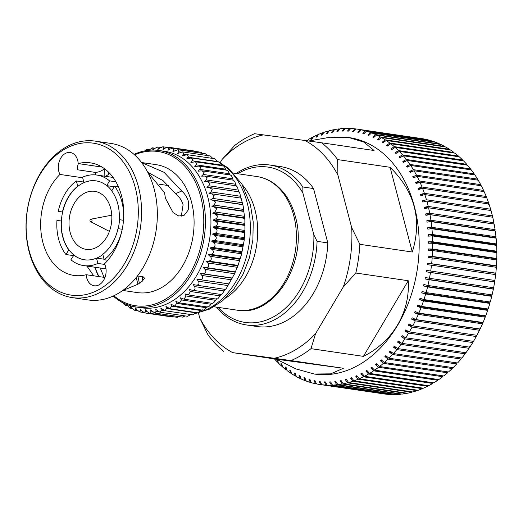 <?xml version="1.0" encoding="UTF-8"?>
<svg xmlns="http://www.w3.org/2000/svg" width="523" height="523" viewBox="0 0 523 523"><rect width="100%" height="100%" fill="white"/><g stroke="black" fill="none" stroke-linecap="round" stroke-linejoin="round"><path stroke-width="0.78" d="M349.174 137.595A119.492 86.478 98.4 0 1 349.253 137.608A119.492 86.478 98.4 0 1 419.001 236.899A119.492 86.478 98.4 0 1 360.288 364.1A119.492 86.478 98.4 0 1 314.513 374.05A119.492 86.478 98.4 0 1 314.434 374.037M276.863 359.464L277.491 362.164A129.044 93.395 98.4 0 1 274.457 358.915M307.524 140.844L308.237 139.556A129.044 93.395 98.4 0 1 312.355 137.288L310.937 139.713A126.108 91.27 98.4 0 1 311.963 139.183L313.388 136.758A129.044 93.395 98.4 0 1 317.572 134.797L316.029 137.281A126.108 91.27 98.4 0 1 317.075 136.836L318.618 134.352A129.044 93.395 98.4 0 1 322.854 132.711L321.194 135.241A126.108 91.27 98.4 0 1 322.253 134.875L323.914 132.345A129.044 93.395 98.4 0 1 328.189 131.031L326.404 133.594A126.108 91.27 98.4 0 1 327.47 133.313L329.255 130.743A129.044 93.395 98.4 0 1 333.556 129.756L331.654 132.352A126.108 91.27 98.4 0 1 332.726 132.149L334.628 129.554A129.044 93.395 98.4 0 1 338.943 128.9L336.917 131.515A126.108 91.27 98.4 0 1 337.982 131.391L340.009 128.776A129.044 93.395 98.4 0 1 344.324 128.462L342.173 131.083A126.108 91.27 98.4 0 1 343.245 131.044L345.389 128.423A129.044 93.395 98.4 0 1 349.684 128.436L347.416 131.057A126.108 91.27 98.4 0 1 348.475 131.103L350.75 128.481A129.044 93.395 98.4 0 1 355.012 128.835L352.62 131.443A126.108 91.27 98.4 0 1 353.672 131.574L356.065 128.959A129.044 93.395 98.4 0 1 357.163 129.116A129.044 93.395 98.4 0 1 360.282 129.645L357.771 132.241A126.108 91.27 98.4 0 1 358.811 132.45L361.321 129.861A129.044 93.395 98.4 0 1 365.479 130.874L362.851 133.437A126.108 91.27 98.4 0 1 363.877 133.731L366.505 131.168A129.044 93.395 98.4 0 1 370.591 132.515L367.846 135.039A126.108 91.27 98.4 0 1 368.852 135.418L371.598 132.888A129.044 93.395 98.4 0 1 375.599 134.561L372.742 137.039A126.108 91.27 98.4 0 1 373.723 137.49L376.58 135.012A129.044 93.395 98.4 0 1 380.483 137L377.514 139.425A126.108 91.27 98.4 0 1 378.469 139.955L381.444 137.536A129.044 93.395 98.4 0 1 385.235 139.837L382.156 142.191A126.108 91.27 98.4 0 1 383.084 142.805L386.157 140.445A129.044 93.395 98.4 0 1 389.831 143.054L386.647 145.335A126.108 91.27 98.4 0 1 387.543 146.022L390.727 143.733A129.044 93.395 98.4 0 1 394.257 146.636L390.975 148.839A126.108 91.27 98.4 0 1 391.838 149.598L395.113 147.394A129.044 93.395 98.4 0 1 398.5 150.585L395.127 152.696A126.108 91.27 98.4 0 1 395.944 153.52L399.324 151.409A129.044 93.395 98.4 0 1 402.553 154.873L399.082 156.887A126.108 91.27 98.4 0 1 399.866 157.783L403.331 155.769A129.044 93.395 98.4 0 1 406.391 159.502L402.834 161.404A126.108 91.27 98.4 0 1 403.573 162.365L407.129 160.456A129.044 93.395 98.4 0 1 410.012 164.444L406.371 166.236A126.108 91.27 98.4 0 1 407.064 167.255L410.705 165.464A129.044 93.395 98.4 0 1 413.399 169.687L409.686 171.361A126.108 91.27 98.4 0 1 410.326 172.433L414.039 170.76A129.044 93.395 98.4 0 1 416.537 175.212L412.752 176.761A126.108 91.27 98.4 0 1 413.347 177.892L417.132 176.343A129.044 93.395 98.4 0 1 419.42 181.004L415.569 182.422A126.108 91.27 98.4 0 1 416.118 183.606L419.962 182.187A129.044 93.395 98.4 0 1 422.041 187.044L418.132 188.326A126.108 91.27 98.4 0 1 418.622 189.555L422.532 188.273A129.044 93.395 98.4 0 1 424.395 193.314L420.433 194.445A126.108 91.27 98.4 0 1 420.865 195.72L424.826 194.589A129.044 93.395 98.4 0 1 426.461 199.786L422.453 200.773A126.108 91.27 98.4 0 1 422.832 202.087L426.84 201.1A129.044 93.395 98.4 0 1 428.239 206.448L424.192 207.285A126.108 91.27 98.4 0 1 424.513 208.631L428.559 207.794A129.044 93.395 98.4 0 1 429.729 213.273L425.65 213.953A126.108 91.27 98.4 0 1 425.912 215.326L429.991 214.652A129.044 93.395 98.4 0 1 430.919 220.242L426.814 220.765A126.108 91.27 98.4 0 1 427.01 222.164L431.122 221.641A129.044 93.395 98.4 0 1 431.808 227.328L427.683 227.688A126.108 91.27 98.4 0 1 427.821 229.107L431.946 228.747A129.044 93.395 98.4 0 1 432.39 234.507L428.252 234.703A126.108 91.27 98.4 0 1 428.33 236.141L432.469 235.945A129.044 93.395 98.4 0 1 432.665 241.763L428.52 241.796A126.108 91.27 98.4 0 1 428.54 243.247L432.684 243.215A129.044 93.395 98.4 0 1 432.639 249.066L428.494 248.935A126.108 91.27 98.4 0 1 428.448 250.393L432.593 250.524A129.044 93.395 98.4 0 1 432.299 256.401L428.167 256.093A126.108 91.27 98.4 0 1 428.062 257.551L432.194 257.859A129.044 93.395 98.4 0 1 431.658 263.729L427.533 263.259A126.108 91.27 98.4 0 1 427.369 264.716L431.488 265.187A129.044 93.395 98.4 0 1 430.71 271.038L426.611 270.404A126.108 91.27 98.4 0 1 426.382 271.849L430.481 272.483A129.044 93.395 98.4 0 1 429.455 278.295L425.389 277.497A126.108 91.27 98.4 0 1 425.107 278.936L429.174 279.733A129.044 93.395 98.4 0 1 427.912 285.486L423.878 284.525A126.108 91.27 98.4 0 1 423.538 285.944L427.572 286.905A129.044 93.395 98.4 0 1 426.075 292.586L422.081 291.461A126.108 91.27 98.4 0 1 421.682 292.86L425.676 293.985A129.044 93.395 98.4 0 1 423.95 299.568L420.008 298.287A126.108 91.27 98.4 0 1 419.551 299.659L423.493 300.941A129.044 93.395 98.4 0 1 421.545 306.406L417.661 304.968A126.108 91.27 98.4 0 1 417.151 306.315L421.035 307.746A129.044 93.395 98.4 0 1 418.871 313.087L415.046 311.499A126.108 91.27 98.4 0 1 414.484 312.806L418.308 314.395A129.044 93.395 98.4 0 1 415.935 319.579L412.176 317.847A126.108 91.27 98.4 0 1 411.562 319.115L415.321 320.847A129.044 93.395 98.4 0 1 412.745 325.875L409.064 323.992A126.108 91.27 98.4 0 1 408.398 325.221L412.085 327.097A129.044 93.395 98.4 0 1 409.313 331.935L405.711 329.921A126.108 91.27 98.4 0 1 404.998 331.098L408.6 333.118A129.044 93.395 98.4 0 1 405.652 337.76L402.128 335.609A126.108 91.27 98.4 0 1 401.37 336.74L404.894 338.884A129.044 93.395 98.4 0 1 401.769 343.317L398.336 341.042A126.108 91.27 98.4 0 1 397.539 342.114L400.971 344.389A129.044 93.395 98.4 0 1 397.676 348.586L394.335 346.2A126.108 91.27 98.4 0 1 393.499 347.213L396.839 349.599A129.044 93.395 98.4 0 1 393.394 353.561L390.151 351.057A126.108 91.27 98.4 0 1 389.282 352.012L392.518 354.516A129.044 93.395 98.4 0 1 388.935 358.222L385.791 355.614A126.108 91.27 98.4 0 1 384.882 356.503L388.027 359.111A129.044 93.395 98.4 0 1 384.307 362.55L381.274 359.844A126.108 91.27 98.4 0 1 380.332 360.661L383.366 363.367A129.044 93.395 98.4 0 1 379.528 366.531L376.606 363.733A126.108 91.27 98.4 0 1 375.638 364.485L378.56 367.283A129.044 93.395 98.4 0 1 374.618 370.16L371.807 367.277A126.108 91.27 98.4 0 1 370.814 367.957L373.625 370.833A129.044 93.395 98.4 0 1 369.591 373.415L366.891 370.461A126.108 91.27 98.4 0 1 366.388 370.768A126.108 91.27 98.4 0 1 365.878 371.062L368.578 374.017A129.044 93.395 98.4 0 1 364.459 376.285L361.877 373.272A126.108 91.27 98.4 0 1 360.844 373.801L363.426 376.815A129.044 93.395 98.4 0 1 359.242 378.776L356.778 375.704A126.108 91.27 98.4 0 1 355.732 376.148L358.196 379.221A129.044 93.395 98.4 0 1 353.96 380.862L351.619 377.743A126.108 91.27 98.4 0 1 350.56 378.109L352.901 381.228A129.044 93.395 98.4 0 1 348.625 382.542L346.403 379.391A126.108 91.27 98.4 0 1 345.337 379.672L347.56 382.829A129.044 93.395 98.4 0 1 343.258 383.817L341.159 380.633A126.108 91.27 98.4 0 1 340.087 380.836L342.186 384.019A129.044 93.395 98.4 0 1 337.878 384.673L335.897 381.47A126.108 91.27 98.4 0 1 334.825 381.594L336.805 384.791A129.044 93.395 98.4 0 1 332.491 385.111L330.641 381.901A126.108 91.27 98.4 0 1 329.568 381.94L331.425 385.15A129.044 93.395 98.4 0 1 327.13 385.137L325.398 381.927A126.108 91.27 98.4 0 1 324.332 381.882L326.071 385.091A129.044 93.395 98.4 0 1 321.808 384.738L320.194 381.542A126.108 91.27 98.4 0 1 319.141 381.411L320.749 384.608A129.044 93.395 98.4 0 1 319.651 384.457A129.044 93.395 98.4 0 1 316.533 383.928L315.042 380.744A126.108 91.27 98.4 0 1 314.003 380.535L315.493 383.712A129.044 93.395 98.4 0 1 311.335 382.699L309.956 379.548A126.108 91.27 98.4 0 1 308.936 379.253L310.309 382.405A129.044 93.395 98.4 0 1 306.223 381.058L304.961 377.946A126.108 91.27 98.4 0 1 303.961 377.567L305.216 380.685A129.044 93.395 98.4 0 1 301.215 379.012L300.071 375.945A126.108 91.27 98.4 0 1 299.091 375.494L300.235 378.56A129.044 93.395 98.4 0 1 296.332 376.573L295.292 373.559A126.108 91.27 98.4 0 1 294.338 373.03L295.377 376.037A129.044 93.395 98.4 0 1 291.579 373.736L290.657 370.794A126.108 91.27 98.4 0 1 289.729 370.179L290.657 373.128A129.044 93.395 98.4 0 1 286.983 370.519L286.166 367.649A126.108 91.27 98.4 0 1 285.27 366.963L286.094 369.839A129.044 93.395 98.4 0 1 282.557 366.937L281.838 364.145A126.108 91.27 98.4 0 1 280.975 363.387L281.701 366.178A129.044 93.395 98.4 0 1 278.314 362.988L277.687 360.288A126.108 91.27 98.4 0 1 276.948 359.549M378.56 367.283L442.726 376.71A129.044 93.395 98.4 0 1 438.784 379.587L374.618 370.16M379.528 366.531L443.694 375.959A129.044 93.395 98.4 0 0 447.531 372.801L447.943 371.899M383.366 363.367L447.531 372.801M384.307 362.55L448.473 371.977A129.044 93.395 98.4 0 0 452.192 368.538L452.598 367.577M388.027 359.111L452.192 368.538M388.935 358.222L453.095 367.649A129.044 93.395 98.4 0 0 456.684 363.943L457.089 362.923M392.518 354.516L456.684 363.943M393.394 353.561L457.56 362.988A129.044 93.395 98.4 0 0 461.005 359.033L461.404 357.954M396.839 349.599L461.005 359.033M397.676 348.586L461.842 358.013A129.044 93.395 98.4 0 0 465.137 353.816L465.705 352.129M400.971 344.389L465.137 353.816M401.769 343.317L465.934 352.744A129.044 93.395 98.4 0 0 469.059 348.311L469.543 346.756M404.894 338.884L469.059 348.311M405.652 337.76L469.811 347.187A129.044 93.395 98.4 0 0 472.766 342.545L473.165 341.114M408.6 333.118L472.766 342.545M409.313 331.935L473.478 341.369A129.044 93.395 98.4 0 0 476.244 336.524L476.564 335.236M412.085 327.097L476.244 336.524M412.745 325.875L476.911 335.302A129.044 93.395 98.4 0 0 479.486 330.275L479.735 329.13A126.108 91.27 -81.6 0 0 479.813 328.967M415.321 320.847L479.486 330.275M415.935 319.579L480.101 329.006A129.044 93.395 98.4 0 0 482.474 323.822L482.651 322.822A126.108 91.27 -81.6 0 0 482.801 322.482M418.308 314.395L482.474 323.822M418.871 313.087L483.036 322.514A129.044 93.395 98.4 0 0 485.2 317.18L485.318 316.33A126.108 91.27 -81.6 0 0 485.521 315.807M421.035 307.746L485.2 317.18M421.545 306.406L485.71 315.833A129.044 93.395 98.4 0 0 487.658 310.368L487.724 309.675A126.108 91.27 -81.6 0 0 487.952 308.969M423.493 300.941L487.658 310.368M423.95 299.568L488.116 308.995A129.044 93.395 98.4 0 0 489.835 303.412L489.855 302.876A126.108 91.27 -81.6 0 0 490.103 301.993M425.676 293.985L489.835 303.412M426.075 292.586L490.241 302.013A129.044 93.395 98.4 0 0 491.731 296.338L491.705 295.959A126.108 91.27 -81.6 0 0 491.96 294.9M427.572 286.905L491.731 296.338M427.912 285.486L492.078 294.913A129.044 93.395 98.4 0 0 493.339 289.16L493.274 288.951A126.108 91.27 -81.6 0 0 493.522 287.709M429.174 279.733L493.339 289.16M429.455 278.295L493.62 287.722A129.044 93.395 98.4 0 0 494.647 281.91L494.555 281.864A126.108 91.27 -81.6 0 0 494.771 280.446M430.481 272.483L494.647 281.91M430.71 271.038L494.869 280.465A129.044 93.395 98.4 0 0 495.654 274.614L431.488 265.187M431.658 263.729L495.817 273.156A129.044 93.395 98.4 0 0 496.36 267.286L432.194 257.859M432.299 256.401L496.464 265.828A129.044 93.395 98.4 0 0 496.758 259.951L432.593 250.524M432.639 249.066L496.804 258.499A129.044 93.395 98.4 0 0 496.85 252.642L432.684 243.215M432.665 241.763L496.83 251.19A129.044 93.395 98.4 0 0 496.634 245.379L432.469 235.945M432.39 234.507L496.556 243.94A129.044 93.395 98.4 0 0 496.111 238.174L431.946 228.747M431.808 227.328L495.974 236.756A129.044 93.395 98.4 0 0 495.281 231.068L431.122 221.641M430.919 220.242L495.085 229.669A129.044 93.395 98.4 0 0 494.157 224.079L429.991 214.652M429.729 213.273L493.895 222.7A129.044 93.395 98.4 0 0 492.725 217.222L428.559 207.794M428.239 206.448L492.405 215.875A129.044 93.395 98.4 0 0 490.999 210.527L426.84 201.1M426.461 199.786L490.626 209.213A129.044 93.395 98.4 0 0 488.992 204.016L424.826 194.589M424.395 193.314L488.554 202.741A129.044 93.395 98.4 0 0 486.697 197.701L422.532 188.273M422.041 187.044L486.207 196.471A129.044 93.395 98.4 0 0 484.128 191.614L419.962 182.187M419.42 181.004L483.585 190.431A129.044 93.395 98.4 0 0 481.297 185.77L417.132 176.343M416.537 175.212L480.702 184.639A129.044 93.395 98.4 0 0 478.205 180.193L414.039 170.76M413.399 169.687L477.558 179.114A129.044 93.395 98.4 0 0 474.864 174.891L410.705 165.464M410.012 164.444L474.178 173.871A129.044 93.395 98.4 0 0 471.295 169.883L407.129 160.456M406.391 159.502L470.556 168.929A129.044 93.395 98.4 0 0 467.497 165.196L403.331 155.769M402.553 154.873L466.719 164.3A129.044 93.395 98.4 0 0 463.489 160.836L399.324 151.409M398.5 150.585L462.665 160.012A129.044 93.395 98.4 0 0 459.279 156.822L395.113 147.394M394.257 146.636L458.423 156.063A129.044 93.395 98.4 0 0 454.886 153.161L390.727 143.733M389.831 143.054L453.99 152.481A129.044 93.395 98.4 0 0 450.323 149.872L386.157 140.445M385.235 139.837L449.401 149.264A129.044 93.395 98.4 0 0 445.603 146.963L381.444 137.536M380.483 137L444.648 146.427A129.044 93.395 98.4 0 0 440.745 144.44L376.58 135.012M375.599 134.561L439.765 143.988A129.044 93.395 98.4 0 0 435.764 142.315L371.598 132.888M370.591 132.515L434.757 141.942A129.044 93.395 98.4 0 0 430.671 140.595L366.505 131.168M365.479 130.874L429.645 140.301A129.044 93.395 98.4 0 0 425.487 139.288L361.321 129.861M360.282 129.645L424.447 139.072A129.044 93.395 98.4 0 0 421.329 138.543L357.163 129.116M355.012 128.835L356.045 128.985M349.684 128.436L350.665 128.58M344.324 128.462L345.245 128.593M338.943 128.9L339.819 129.031M333.556 129.756L334.387 129.881M328.189 131.031L328.974 131.142M322.854 132.711L323.6 132.822M317.572 134.797L318.278 134.901M373.625 370.833L437.79 380.26A129.044 93.395 98.4 0 1 433.757 382.843L369.591 373.415M306.36 140.687A129.044 93.395 98.4 0 1 307.223 140.157L307.857 140.249M277.491 362.164L278.144 362.256M281.701 366.178L282.387 366.277M286.094 369.839L286.82 369.944M290.657 373.128L291.429 373.239M295.377 376.037L296.188 376.155M300.235 378.56L301.091 378.685M305.216 380.685L306.125 380.816M310.309 382.405L311.27 382.542M315.493 383.712L316.507 383.862M320.749 384.608L384.915 394.041A129.044 93.395 98.4 0 1 383.81 393.884L319.651 384.457M321.808 384.738L385.967 394.165A129.044 93.395 98.4 0 0 390.23 394.519L390.315 394.42M326.071 385.091L390.23 394.519M327.13 385.137L391.296 394.564A129.044 93.395 98.4 0 0 395.591 394.577L395.728 394.407M331.425 385.15L395.591 394.577M332.491 385.111L396.656 394.538A129.044 93.395 98.4 0 0 400.971 394.224L401.161 393.969M336.805 384.791L400.971 394.224M337.878 384.673L402.037 394.1A129.044 93.395 98.4 0 0 406.351 393.446L406.593 393.119M342.186 384.019L406.351 393.446M343.258 383.817L407.424 393.244A129.044 93.395 98.4 0 0 411.725 392.257L412.006 391.858M347.56 382.829L411.725 392.257M348.625 382.542L412.791 391.969A129.044 93.395 98.4 0 0 417.066 390.655L417.38 390.178M352.901 381.228L417.066 390.655M353.96 380.862L418.125 390.289A129.044 93.395 98.4 0 0 422.362 388.648L422.702 388.099M358.196 379.221L422.362 388.648M359.242 378.776L423.408 388.203A129.044 93.395 98.4 0 0 427.592 386.242L427.958 385.621M363.426 376.815L427.592 386.242M315.565 333.7L310.982 348.658A119.492 86.478 98.4 0 1 301.176 355.418A119.492 86.478 98.4 0 1 290.945 360.576L274.255 358.268A113.72 82.301 -81.6 0 0 315.565 333.7L343.343 286.826A113.72 82.301 98.4 0 0 351.691 227.629L359.857 244.313A119.492 86.478 98.4 0 1 355.81 273.026L343.343 286.826M263.396 134.862A113.72 82.301 -81.6 0 0 222.092 159.43L234.559 145.623A119.492 86.478 98.4 0 1 244.365 138.87A119.492 86.478 98.4 0 1 254.59 133.711L304.955 140.491A113.72 82.301 98.4 0 1 337.917 175.127L351.691 227.629M222.092 159.43L220.222 162.581M274.255 358.268L232.702 352.633A113.72 82.301 98.4 0 1 199.74 318.004L198.413 312.944M290.945 360.576L343.395 368.277L276.34 359.19L296.038 368.95L314.349 374.023L330.706 373.847L343.395 368.277M232.702 352.633L276.34 359.19M223.89 351.482A119.492 86.478 98.4 0 1 207.906 334.687L199.74 318.004M304.955 140.491L321.645 142.799A119.492 86.478 98.4 0 1 337.629 159.593L337.917 175.127M310.982 348.658L363.426 356.366C392.727 341.8 410.117 312.46 408.26 280.733L363.426 356.366M321.645 142.799L374.095 150.506L363.916 142.145L349.089 137.582L330.242 137.222L308.648 141.001M337.629 159.593L390.08 167.301C414.831 191.621 422.238 219.863 412.307 252.021L359.857 244.313M355.81 273.026L408.26 280.733M390.08 167.301L412.307 252.021M312.355 137.288L313.022 137.379M364.459 376.285L428.625 385.713A129.044 93.395 98.4 0 0 432.743 383.444L433.122 382.751M368.578 374.017L432.743 383.444M307.223 140.157L306.896 140.759M442.726 376.71L443.131 375.88M437.79 380.26L438.189 379.495M439.889 144.315L439.765 143.988M444.792 146.845L444.648 146.427M449.551 149.761L449.401 149.264M454.16 153.056L453.99 152.481M458.593 156.723L458.423 156.063M462.835 160.744L462.665 160.012M466.882 165.105L466.719 164.3M470.713 169.798L470.556 168.929M474.322 174.806L474.178 173.871M477.689 180.115L477.558 179.114M480.807 185.698L480.702 184.639M483.67 191.549L483.585 190.431M486.266 197.642L486.207 196.471M488.6 204.46L488.554 202.741M490.62 210.789L490.626 209.213M492.359 217.3L492.405 215.875M493.83 224.027A126.108 91.27 -81.6 0 0 493.817 223.968L493.895 222.7M495.02 231.029A126.108 91.27 -81.6 0 0 494.98 230.78L495.085 229.669M495.896 238.148A126.108 91.27 -81.6 0 0 495.85 237.704L495.974 236.756M496.458 245.352A126.108 91.27 -81.6 0 0 496.419 244.718L496.556 243.94M496.706 252.622A126.108 91.27 -81.6 0 0 496.693 251.811L496.83 251.19M496.634 259.938A126.108 91.27 -81.6 0 0 496.66 258.95L496.804 258.499M496.249 267.266A126.108 91.27 -81.6 0 0 496.334 266.109L496.464 265.828M495.556 274.595A126.108 91.27 -81.6 0 0 495.706 273.274L495.817 273.156M365.878 371.062L367.682 371.33M370.814 367.957L372.742 368.238M357.771 132.241L358.863 132.397M362.851 133.437L364.001 133.607M367.846 135.039L369.068 135.222M372.742 137.039L374.03 137.229M377.514 139.425L378.881 139.621M382.156 142.191L383.601 142.406M386.647 145.335L388.184 145.557M390.975 148.839L392.603 149.081M395.127 152.696L396.859 152.951M399.082 156.887L400.938 157.162M402.834 161.404L404.822 161.699M406.371 166.236L408.502 166.549M409.686 171.361L411.974 171.694M412.752 176.761L415.229 177.12M415.569 182.422L418.256 182.815M418.132 188.326L421.067 188.751M420.433 194.445L423.656 194.922M422.453 200.773L426.023 201.303M424.192 207.285L428.187 207.873M425.65 213.953L493.817 223.968M426.814 220.765L494.98 230.78M427.683 227.688L495.85 237.704M428.252 234.703L496.419 244.718M428.52 241.796L496.693 251.811M428.494 248.935L496.66 258.95M428.167 256.093L496.334 266.109M427.533 263.259L495.706 273.274M426.382 271.849L494.555 281.864M425.107 278.936L493.274 288.951M423.538 285.944L491.705 295.959M421.682 292.86L489.855 302.876M419.551 299.659L487.724 309.675M417.151 306.315L485.318 316.33M414.484 312.806L482.651 322.822M411.562 319.115L479.735 329.13M408.398 325.221L412.706 325.855M404.998 331.098L408.823 331.66M401.37 336.74L404.802 337.243M397.539 342.114L400.644 342.572M393.499 347.213L396.336 347.625M389.282 352.012L391.884 352.391M384.882 356.503L387.288 356.856M380.332 360.661L382.555 360.988M375.638 364.485L377.704 364.793M360.844 373.801L362.537 374.05M355.732 376.148L357.327 376.383M350.56 378.109L352.057 378.332M345.337 379.672L346.749 379.881M340.087 380.836L341.421 381.032M334.825 381.594L336.086 381.777M329.568 381.94L330.758 382.117M324.332 381.882L325.463 382.045M319.141 381.411L320.207 381.568M246.366 324.946L257.081 326.522A80.817 58.491 98.4 0 0 288.036 319.795A80.817 58.491 -81.6 0 0 327.803 242.907L317.088 241.332A80.817 58.491 98.4 0 1 277.327 318.219A80.817 58.491 98.4 0 1 246.366 324.946A80.817 58.491 98.4 0 1 216.515 307.138M236.154 173.499A80.817 58.491 98.4 0 1 238.906 171.76A80.817 58.491 98.4 0 1 269.861 165.033A80.817 58.491 98.4 0 1 302.83 186.973L302.902 193.026A78.509 56.817 -81.6 0 0 237.697 173.728M218.065 307.367A78.509 56.817 -81.6 0 0 280.681 312.198A78.509 56.817 -81.6 0 0 313.865 234.82L317.088 241.332M302.902 193.026L313.865 234.82M327.803 242.907L313.545 188.548L302.83 186.973M313.545 188.548A80.817 58.491 -81.6 0 0 280.576 166.608L269.861 165.033M90.165 220.981A1.308 0.948 -81.6 0 0 90.61 221.641A1.308 0.948 -81.6 0 0 90.656 221.667L107.856 230.63A7.871 5.701 -81.6 0 0 109.196 231.068A7.871 5.701 -81.6 0 0 109.516 231.101L109.196 231.068M90.656 221.667A1.308 0.948 -81.6 0 0 91.702 221.327A1.308 0.948 -81.6 0 0 91.97 219.908A1.308 0.948 -81.6 0 0 91.022 219.157A1.308 0.948 -81.6 0 0 90.976 219.17A1.36 1.36 0 0 0 90.61 221.641M111.484 215.489L111.798 215.535A7.871 5.701 -81.6 0 0 111.484 215.489A7.871 5.701 -81.6 0 0 110.072 215.522L91.022 219.157M110.686 208.298A29.327 21.221 -81.6 0 0 94.689 191.34A29.327 21.221 -81.6 0 0 74.318 203.27A29.327 21.221 -81.6 0 0 70.167 232.402A29.327 21.221 -81.6 0 0 86.164 249.366A29.327 21.221 -81.6 0 0 106.535 237.435A29.327 21.221 -81.6 0 0 110.686 208.298M96.127 180.88A39.879 28.863 -81.6 0 0 84.151 182.579A39.879 28.863 -81.6 0 0 77.868 186.319A39.879 28.863 -81.6 0 0 62.649 211.998A39.879 28.863 -81.6 0 0 61.381 221A39.879 28.863 -81.6 0 0 62.878 236.736A39.879 28.863 -81.6 0 0 68.925 249.772L65.898 254.511A45.743 33.106 -81.6 0 1 58.622 239.122A45.743 33.106 -81.6 0 1 56.948 220.399L61.178 220.968A39.879 28.863 -81.6 0 0 62.675 236.71A39.879 28.863 -81.6 0 0 68.722 249.739M123.513 220.248L123.506 220.248A45.743 33.106 -81.6 0 0 121.833 201.525A45.743 33.106 -81.6 0 0 114.557 186.129L111.732 190.902A39.879 28.863 -81.6 0 1 119.277 219.673L123.513 220.294M107.836 260.238L104.188 259.702A45.743 33.106 -81.6 0 0 122.199 229.44M104.796 264.448L97.906 263.435A45.743 33.106 -81.6 0 1 83.575 265.579L105.999 268.874M68.925 249.772A39.879 28.863 -81.6 0 0 73.939 255.034L70.906 259.774A45.743 33.106 -81.6 0 0 83.575 265.579M73.377 255.61L65.898 254.511M126.638 304.425L129.946 308.139L130.658 307.361L130.711 305.962L132.064 308.014L134.699 310.322L135.529 309.374L135.509 307.844L136.98 309.845L139.602 311.917L140.55 310.773L140.445 309.132L142.04 311.067L144.616 312.911L145.682 311.564L145.492 309.819L147.198 311.675L149.696 313.29L150.892 311.728L150.598 309.891L154.815 313.048L156.135 311.277L155.736 309.355L159.92 312.205L161.365 310.198L160.862 308.21L164.98 310.754L166.556 308.511L165.941 306.471L169.962 308.707L171.662 306.23L170.929 304.151L174.819 306.079L176.643 303.36L175.787 301.261L179.52 302.895L181.461 299.934L180.481 297.822L184.024 299.176L186.083 295.979L184.979 293.874L188.3 294.952L190.464 291.514L189.234 289.428L191.699 290.121C194.759 290.455 195.72 289.278 194.582 286.584L193.229 284.538L195.733 285.061C198.805 285.179 199.701 283.897 198.4 281.224L196.929 279.223L199.459 279.576C202.538 279.478 203.349 278.112 201.898 275.471L200.302 273.536L202.852 273.719C205.768 273.503 206.565 272.137 205.245 269.62L203.323 267.514L205.879 267.528C208.625 267.214 209.409 265.854 208.226 263.455L205.97 261.199L208.52 261.049C211.096 260.644 211.854 259.303 210.808 257.028L208.226 254.649L210.762 254.335C213.155 253.851 213.894 252.537 212.972 250.38L210.063 247.909L212.58 247.431C214.796 246.889 215.509 245.601 214.711 243.568L211.482 241.031L213.966 240.397C215.999 239.809 216.685 238.553 216.006 236.638L212.462 234.069L214.901 233.284C216.764 232.65 217.418 231.441 216.849 229.649L213.005 227.074L215.384 226.139C217.078 225.478 217.692 224.321 217.228 222.654L215.45 221.098L213.096 220.098L215.411 219.026C216.927 218.346 217.509 217.241 217.143 215.698L215.149 214.044L212.737 213.188L214.979 211.998L216.6 208.847L214.397 207.101L211.933 206.415L214.09 205.101L215.594 202.139L213.194 200.335L210.691 199.812L212.756 198.4L214.142 195.635L211.554 193.798L209.017 193.438L210.991 191.934L212.246 189.385L209.481 187.528L206.931 187.345L208.795 185.757L209.932 183.429L207.677 181.638L204.441 181.566L206.199 179.912L207.206 177.813L205.114 176.048L201.571 176.159L203.212 174.453L204.094 172.59L202.166 170.844L198.335 171.158L200.616 167.791L198.858 166.072L194.765 166.608L196.805 163.451L195.216 161.757L190.888 162.529L192.686 159.607L191.261 157.939L186.731 158.966L188.293 156.292L187.031 154.645L182.331 155.946L183.651 153.52L182.56 151.899L177.709 153.481L178.807 151.324L177.872 149.728L172.91 151.598L173.786 149.715L173.015 148.14L170.132 149.003L167.975 150.31L168.641 148.709L168.014 147.153L164.993 148.212L162.928 149.63L163.477 148.101L162.915 146.773L159.79 148.048L157.822 149.552L158.26 148.114L157.75 147.002L154.547 148.499L152.683 150.088L153.01 148.754L152.566 147.839L148.519 150.317M173.015 148.14L200.616 152.2L202.061 152.991M177.872 149.728L205.513 153.788L208.154 156.102M182.56 151.899L210.272 155.972L212.894 158.534M187.031 154.645L214.848 158.731L217.561 161.803M191.261 157.939L219.202 162.045L220.974 163.764L221.981 165.693M222.903 166.236C223.125 165.477 223.798 165.928 224.916 167.582L226.073 170.067M226.819 170.465C227.028 169.857 227.616 170.335 228.571 171.897L229.806 174.904M230.414 175.185C230.61 174.715 231.114 175.212 231.918 176.676L233.166 180.167M233.657 180.35L234.925 181.886L236.239 186.24M236.533 185.927L237.579 187.489L238.73 192.013M210.991 191.934L240.528 196.269L239.854 193.438L239.063 191.863L209.481 187.528M211.612 193.804L241.09 198.139L211.554 193.798M241.09 198.132L243.202 206.199L244.862 219.771L244.921 230.48L244.117 240.77L241.469 254.564L238.063 265.39L234.494 273.915L227.943 285.565C226.76 287.866 225.871 289.141 225.269 289.402L195.733 285.061M225.027 289.206L224.119 290.925C222.778 293.246 221.817 294.423 221.236 294.462M221.033 294.103L220 295.855C218.503 298.175 217.476 299.241 216.927 299.064M216.77 298.541L215.62 300.32C213.959 302.614 212.874 303.569 212.371 303.17M211.737 303.248L210.998 304.275C209.187 306.537 208.056 307.361 207.605 306.753M206.814 306.903L206.18 307.701C204.218 309.904 203.048 310.597 202.669 309.786M201.675 310.028L197.929 312.813L169.962 308.707M196.354 312.584L192.817 314.839L164.98 310.754M190.882 314.558L187.652 316.278L159.92 312.205M185.273 315.931L182.468 317.115L154.808 313.055M113.19 296.064A79.084 57.236 -81.6 0 0 136.15 307.001L141.668 307.812A79.084 57.236 -81.6 0 0 196.609 275.641A79.084 57.236 -81.6 0 0 207.801 197.073A79.084 57.236 -81.6 0 0 164.66 151.324L159.142 150.513A79.084 57.236 -81.6 0 0 134.012 154.383M122.853 302.699L125.37 305.38L126.023 304.177M191.699 290.121L221.307 294.514M95.029 267.266A77.927 56.399 -81.6 0 0 98.991 276.589M113.837 295.763A77.927 56.399 -81.6 0 0 180.938 286.101A77.927 56.399 -81.6 0 0 200.695 196.622A77.927 56.399 -81.6 0 0 134.542 154.86M94.8 267.233A79.084 57.236 -81.6 0 0 98.631 276.536M136.15 307.001A79.084 57.236 -81.6 0 0 191.091 274.823A79.084 57.236 -81.6 0 0 202.283 196.262A79.084 57.236 -81.6 0 0 159.142 150.513M72.298 297.62L88.067 299.934A79.084 57.236 -81.6 0 0 143.008 267.763A79.084 57.236 -81.6 0 0 154.2 189.195A79.084 57.236 -81.6 0 0 111.059 143.452L95.291 141.132A79.084 57.236 -81.6 0 0 40.349 173.309A79.084 57.236 -81.6 0 0 29.157 251.87A79.084 57.236 -81.6 0 0 72.298 297.62A79.084 57.236 -81.6 0 0 127.239 265.449A79.084 57.236 -81.6 0 0 138.432 186.881A79.084 57.236 -81.6 0 0 95.291 141.132M29.177 250.694A76.776 55.562 -81.6 0 0 100.468 288.709A76.776 55.562 -81.6 0 0 135.261 187.6A76.776 55.562 -81.6 0 0 63.969 149.578A76.776 55.562 -81.6 0 0 29.177 250.694M105.581 266.684A13.637 9.872 -81.6 0 0 104.508 263.847A56.889 41.173 -81.6 0 0 121.526 195.765A56.889 41.173 -81.6 0 0 90.492 162.862A56.889 41.173 -81.6 0 0 78.202 163.575A13.637 9.872 -81.6 0 0 77.698 160.398A13.637 9.872 -81.6 0 0 70.259 152.513A13.637 9.872 -81.6 0 0 60.786 158.057A13.637 9.872 -81.6 0 0 58.857 171.603A13.637 9.872 -81.6 0 0 59.929 174.44A56.889 41.173 -81.6 0 0 42.912 242.522A56.889 41.173 -81.6 0 0 73.952 275.431A56.889 41.173 -81.6 0 0 86.236 274.719A13.637 9.872 -81.6 0 0 86.74 277.89A13.637 9.872 -81.6 0 0 94.179 285.78A13.637 9.872 -81.6 0 0 103.652 280.23A13.637 9.872 -81.6 0 0 105.581 266.684M137.869 275.981L139.36 283.237L142.06 281.426L144.596 278.243L143.06 276.739L137.49 275.922M59.929 174.44L82.699 177.787M109.882 173.538L105.6 176.343M147.774 172.257L163.019 180.631L175.565 193.66C179.297 196.707 181.801 200.42 183.089 204.813L181.298 216.176M102.05 167.079L78.202 163.575M86.936 266.076L93.715 275.817M104.973 277.471L86.236 274.719M122.774 290.448L137.457 292.605A64.649 46.789 -81.6 0 0 182.37 266.305A64.649 46.789 -81.6 0 0 191.523 202.074A64.649 46.789 -81.6 0 0 156.253 164.68L141.57 162.522M141.609 162.575L164.032 172.296L181.762 191.032C185.064 194.033 187.293 197.563 188.45 201.623L188.385 209.762L184.312 215.169L178.761 216.012L173.1 212.619L165.425 198.243L164.549 192.732L147.708 172.204M139.36 283.237L137.954 284.244L123.291 290.298M104.064 277.334L100.449 268.521M95.389 174.891L95.258 172.4L77.234 169.753A13.637 9.872 98.4 0 1 78.385 163.601M95.258 172.4C98.501 172.257 101.508 171.086 104.267 168.896L104.149 176.133M77.672 186.286A39.879 28.863 -81.6 0 0 62.446 211.972L58.216 211.397A45.743 33.106 -81.6 0 1 76.266 180.945L77.868 186.319M114.204 186.737L106.718 185.639A39.879 28.863 -81.6 0 0 96.023 180.866A39.879 28.863 -81.6 0 0 83.948 182.553L82.549 177.205A45.743 33.106 -81.6 0 1 96.879 175.061L113.086 177.441M104.188 259.702L102.789 254.355A39.879 28.863 -81.6 0 0 118.008 228.675L122.238 229.244M73.736 255.008A39.879 28.863 -81.6 0 0 84.432 259.781A39.879 28.863 -81.6 0 0 96.507 258.094L97.906 263.435M73.939 255.034A39.879 28.863 -81.6 0 0 84.53 259.794M104.057 259.199L96.507 258.094M123.506 220.248L119.277 219.673M115.897 181.801L109.549 180.866L106.718 185.639M109.549 180.866A45.743 33.106 -81.6 0 0 96.879 175.061M175.565 193.66L181.762 191.032M137.006 276.543L137.627 276.137M147.708 150.415L147.401 149.277L145.25 150.245M240.528 196.269L240.815 198.112M242.489 204.486L210.691 199.812M243.731 211.083L211.933 206.415M244.535 217.862L212.737 213.188M244.888 224.766L213.096 220.098M244.797 231.741L213.005 227.074M244.261 238.743L212.462 234.069M243.28 245.705L211.482 241.031M241.861 252.583L210.063 247.909M240.018 259.323L208.226 254.649M237.769 265.874L205.97 261.199M235.121 272.182L203.323 267.514M232.094 278.203L200.302 273.536M228.728 283.897L196.929 279.223M62.636 212.044L58.216 211.397M83.817 182.05L76.266 180.945M118.368 186.691L114.557 186.129M137.954 284.244L136.255 277.929M108.706 174.185L108.104 171.734M96.709 258.12A39.879 28.863 -81.6 0 0 102.828 254.511M118.211 228.701A39.879 28.863 -81.6 0 0 119.479 219.699M111.811 190.771A39.879 28.863 -81.6 0 0 106.921 185.665M293.743 215.613A67.539 48.881 98.4 0 1 284.185 282.714A67.539 48.881 98.4 0 1 237.259 310.185C274.778 317.598 308.642 260.663 295.338 216.522C291.86 203.493 285.715 193.216 276.902 185.698C270.901 180.71 264.233 177.657 256.898 176.545A67.539 48.881 98.4 0 1 293.743 215.613M242.254 184.73A67.539 48.881 98.4 0 1 255.002 209.926A67.539 48.881 98.4 0 1 225.596 298.136M213.194 200.335L242.731 204.676M214.397 207.101L243.934 211.442M215.149 214.044L244.686 218.379M215.45 221.098L244.986 225.439M215.286 228.231L244.823 232.565M214.672 235.37L244.208 239.704M213.606 242.463L243.143 246.804M212.096 249.464L241.633 253.805M210.148 256.322L239.691 260.657M207.788 262.971L237.331 267.312M205.029 269.371L234.572 273.712M195.785 313.159A79.084 57.236 -81.6 0 0 197.557 312.761M199.263 312.309A79.084 57.236 -81.6 0 0 247.209 202.865A79.084 57.236 -81.6 0 0 220.654 163.294M218.287 161.908A79.084 57.236 -81.6 0 0 217.359 161.417M171.662 306.23L201.198 310.564M166.556 308.511L196.092 312.852M161.365 310.198L164.627 310.675M156.135 311.277L158.462 311.616M150.892 311.728L152.808 312.015M145.682 311.564L147.323 311.806M140.55 310.773L141.968 310.982M135.529 309.374L136.764 309.551M130.658 307.361L131.737 307.524M125.971 304.765L126.919 304.902M201.898 275.471L231.434 279.812M198.4 281.224L227.943 285.565M194.582 286.584L224.119 290.925M190.464 291.514L220 295.855M186.083 295.979L215.62 300.32M181.461 299.934L210.998 304.275M199.459 279.576L228.996 283.917M202.852 273.719L232.389 278.059M205.879 267.528L235.415 271.868M208.52 261.049L238.063 265.39M210.762 254.335L240.299 258.676M212.58 247.431L242.116 251.772M213.966 240.397L243.502 244.738M214.901 233.284L244.437 237.619M215.384 226.139L244.921 230.48M215.411 219.026L244.947 223.367M214.979 211.998L244.516 216.339M214.09 205.101L243.626 209.442M212.756 198.4L242.293 202.734M208.795 185.757L238.331 190.097M206.199 179.912L235.736 184.253M203.212 174.453L232.748 178.794M199.858 169.413L229.394 173.754M196.171 164.837L225.707 169.177M192.17 160.751L221.706 165.091M187.888 157.194L217.424 161.535M183.357 154.193L186.306 154.625M178.618 151.762L180.853 152.095M173.695 149.931L175.558 150.206M168.641 148.709L170.23 148.944M163.477 148.101L164.863 148.303M158.26 148.114L159.463 148.29M153.01 148.754L154.069 148.911M147.787 150.009L148.709 150.147M176.643 303.36L206.18 307.701M142.06 281.426L142.746 276.693M214.031 306.772L237.259 310.185M195.216 161.757L223.308 165.883M198.858 166.072L227.126 170.223M202.27 170.858L230.643 175.028M205.225 176.061L233.814 180.265M207.677 181.638L236.631 185.887M217.137 161.025L228.401 168.171L241.868 184.076L250.399 204.676L253.217 221.968L252.884 239.933L249.445 257.662L243.058 274.248L234.023 288.833L222.726 300.666L209.645 309.08L195.399 313.512M179.52 302.895L207.827 307.053M184.024 299.176L212.541 303.366M188.3 294.952L217.045 299.176M168.014 147.153L195.602 151.206M162.915 146.773L166.713 147.329M157.75 147.002L160.698 147.434M152.566 147.839L154.939 148.186M147.401 149.271L149.33 149.558M142.289 151.304L142.655 151.356M121.016 302.072L121.931 302.209M125.37 305.386L127.377 305.68M129.939 308.145L132.411 308.505M134.699 310.329L137.778 310.78M139.602 311.917L143.635 312.512M144.616 312.911L172.204 316.964M149.696 313.29L177.304 317.343M174.819 306.079L202.944 310.211M159.018 184.194L168.687 185.613M233.663 173.133L256.898 176.545"/></g></svg>
